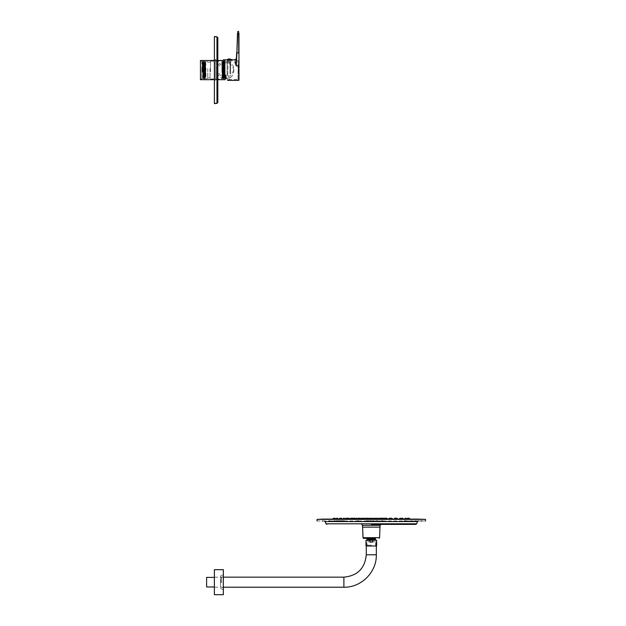 <?xml version="1.0" encoding="UTF-8"?>
<svg xmlns="http://www.w3.org/2000/svg" width="626" height="626" viewBox="0 0 626 626"><rect width="100%" height="100%" fill="white"/><g stroke="black" fill="none" stroke-linecap="round" stroke-linejoin="round"><path stroke-width="0.47" stroke-dasharray="3.13 2.35" d="M225.117 61.458L225.117 78.727L225.117 61.458L224.538 61.919L224.664 68.641L224.147 68.641L224.664 68.641L224.664 78.273L224.664 61.919L224.233 78.14L223.951 62.044L223.662 78.14L223.38 62.044L223.38 78.641L223.091 61.544L222.809 78.641L222.527 61.544L222.238 78.641L221.925 67.639M224.366 68.578L224.218 61.677L223.951 78.641L223.396 61.919L223.091 78.14L222.809 62.044L222.535 78.273L222.606 61.544L222.324 78.641L222.042 61.544L221.925 73.618C221.995 80.261 222.073 79.572 222.152 71.544C222.246 60.198 222.34 59.227 222.433 68.641C222.535 79.995 222.629 80.957 222.723 71.544L222.598 78.273M224.452 68.578L224.304 61.677L224.038 78.641L223.756 61.544L223.466 78.641L223.185 61.544L222.52 78.14L222.238 62.044L222.097 71.544M223.74 78.273L223.865 71.544C223.959 60.198 224.053 59.227 224.147 68.641L223.967 61.919L223.678 78.273L225.117 78.727M224.374 71.544L224.249 78.266M223.865 71.544C223.772 80.957 223.67 79.995 223.576 68.641C223.482 59.227 223.388 60.198 223.294 71.544L223.169 78.273M223.451 61.919L223.294 71.544C223.2 80.957 223.099 79.995 223.005 68.641C222.911 59.227 222.817 60.198 222.723 71.544L222.879 61.919M222.253 61.919L222.152 71.544M221.925 77.288L221.964 78.273M221.925 71.669L221.925 61.184L221.925 71.669M210.046 68.719L210.046 77.859L210.046 68.719M207.762 68.719L207.762 77.859L207.762 68.719M205.477 76.458L205.993 76.458L205.477 76.458L205.211 61.755L205.359 78.297L205.727 61.755L205.993 76.458M207.762 68.617L207.762 78.43L207.762 68.617M202.276 71.567L202.276 61.755L202.276 71.567L202.793 71.567L202.276 71.567L202.464 61.755L202.808 78.43L203.153 61.755L203.497 78.43L203.841 61.755L204.178 78.43L204.522 61.755L204.866 78.43L205.422 61.387L205.688 76.74M202.793 71.567L202.98 61.755L203.325 78.43L203.669 61.755L204.013 78.43L204.358 61.755L204.694 78.43L205.038 61.755L205.171 78.798L205.516 61.387L205.774 76.74M202.495 71.638L202.683 61.387L203.027 78.798L203.364 61.387L202.769 61.387L203.114 78.798L203.458 61.387L203.802 78.798L204.139 61.387L204.483 78.798L204.827 61.387L205.085 78.798L205.422 61.387L207.762 61.755M202.581 71.638L202.769 61.387L202.276 61.755L201.822 61.301L201.822 78.884L201.822 61.301M225.117 79.69L225.117 74.533M200.453 79.69L200.453 60.503M200.453 71.716L200.453 60.957L200.453 71.716M201.822 68.516L201.822 79.001L201.822 68.516M200.68 68.516L200.68 79.001L200.68 68.516M210.5 71.513L210.5 62.06L210.5 71.513M210.5 71.669L210.5 61.184L210.5 71.669M223.967 61.919L223.685 78.266M223.396 61.919L223.114 78.266M207.762 78.43L204.397 78.798L204.733 61.387L204.053 61.387L204.397 78.798L203.708 78.798L204.053 61.387L203.372 61.387L203.708 78.798L202.276 78.43L201.822 78.884M230.603 73.931L230.603 62.67L230.603 73.931M225.117 74.815L225.117 60.957L225.117 74.815M225.117 74.463L225.117 61.645L225.117 74.463M225.532 75.503L225.532 78.547M225.806 76.145L225.806 78.273M227.864 74.322L227.864 61.919L227.864 74.322M227.864 74.228L227.864 62.099L227.864 74.228M230.008 73.758L230.008 63.015L230.008 73.758M230.603 73.758L230.603 63.015L230.603 73.758M217.809 59.478L217.809 80.707L217.809 59.478L216.51 60.307L216.51 79.878L215.344 80.425L215.344 59.76L215.344 80.425M217.809 102.484L217.809 37.701M217.809 99.511L217.809 97.226L217.809 99.511M217.488 59.478L217.488 80.707L217.488 59.478L216.643 60.018L216.643 80.167L215.344 80.777L215.344 59.407L215.344 80.777M214.382 103.626L214.382 36.566M214.382 36.887L214.382 103.306L214.382 36.887L216.948 37.106L217.488 37.701L217.488 102.484L217.488 37.701M238.96 80.144L238.96 31.527M238.96 33.569L238.733 52.905L236.878 52.905L237.716 33.726L238.96 33.569M238.96 52.905L238.733 65.91L236.299 65.91L236.284 61.238A1.369 1.049 -177.5 0 1 234.914 62.224C235.071 59.071 235.071 59.071 234.914 62.224L236.299 65.91L237.716 33.726M238.044 79.455L238.044 60.73L238.044 79.455L229.499 79.455C228.302 75.832 227.496 74.337 227.081 74.971L225.947 76.482L227.395 79.893L223.427 70.55L223.427 60.346L223.427 70.55L227.598 80.371L223.427 70.55L223.427 59.814M238.044 60.73L230.924 60.73L230.924 59.814L227.817 59.814L227.817 60.73L230.924 60.73L227.081 60.73L227.081 74.971L227.081 60.73L223.427 60.346M227.395 79.893L229.499 79.455C228.341 75.926 227.535 74.431 227.081 74.971L225.947 76.482M237.708 32.904C237.794 30.94 237.794 30.94 237.708 32.904L237.481 33.718M231.542 59.814L227.817 59.814M231.338 59.478L227.395 59.478M228.717 62.232L230.704 62.232L228.717 62.232M228.607 61.411L230.924 61.411L228.607 61.411M228.607 60.182L230.924 60.182L228.607 60.182M228.67 59.814L230.806 59.814L228.67 59.814M214.382 582.18L214.382 587.211L214.382 582.18M371.304 546.091L366.273 546.091L371.304 546.091C365.091 546.091 365.091 546.091 371.304 546.091C377.509 546.091 377.509 546.091 371.304 546.091M371.304 545.183L366.507 545.183L371.304 545.183M371.304 540.614L366.507 540.614L371.304 540.614M206.619 577.383L206.619 586.977M223.341 594.7L223.341 569.668M223.341 582.837L223.341 577L223.341 582.837M214.382 594.7L214.382 569.668M214.382 583.753L214.382 569.762L214.382 583.753M223.247 583.753L223.247 569.762L223.247 583.753M223.247 583.127L223.247 574.684L223.247 583.127M220.508 582.97L220.508 575.928L220.508 582.97M220.508 581.562L220.508 587.118L220.508 581.562M220.735 582.775L220.735 577.477L220.735 582.775M221.51 582.775L221.51 577.477L221.51 582.775M317.053 519.369L425.547 519.369M371.304 520.973L372.564 520.973M373.824 520.973L376.336 520.973M377.635 520.973L381.508 520.973M382.822 520.973L404.232 520.973M406.477 520.973L410.679 520.973M411.665 520.973L415.288 520.973M416.118 520.973L417.667 520.973M418.387 520.973L420.938 520.973M421.994 520.973L425.547 520.973M317.053 520.973L322.249 520.973M322.867 520.973L329.065 520.973M329.988 520.973L333.971 520.973M335.035 520.973L336.123 520.973M344.339 520.973L357.18 520.973M358.479 520.973L366.265 520.973M368.784 520.973L370.044 520.973M417.534 519.095L417.072 519.095M415.476 519.095L414.874 519.095M409.827 519.095L407.057 519.095L408.825 519.095L407.057 519.095L408.825 519.095L408.715 518.555L407.166 518.555L408.7 518.555L407.988 518.555L408.387 518.226L408.989 518.226L408.989 519.095L408.535 519.095L408.535 518.226M406.407 519.095L404.639 519.095L406.407 519.095L404.639 519.095L406.407 519.095L406.297 518.555L404.748 518.555L406.297 518.555L404.748 518.555L404.639 519.095M403.191 519.095L399.466 519.095L402.495 519.095L400.718 519.095L402.495 519.095L402.385 518.555L400.828 518.555L402.385 518.555L401.978 518.226L402.526 518.226L401.931 518.226L402.526 518.226L402.072 518.226L402.526 518.226L402.072 518.226L402.526 518.226L402.526 519.095L402.072 519.095L402.072 518.226L402.072 519.095L402.526 519.095L402.072 519.095L402.526 519.095L402.526 518.226M397.205 518.555L395.804 518.555L397.353 518.555L395.804 518.555L397.353 518.555L397.463 519.095L393.605 519.095M392.439 519.095L388.824 519.095M386.829 518.226L386.226 518.226L387.158 518.555L385.749 518.555L387.306 518.555L385.749 518.555L387.306 518.555L387.416 519.095L378.151 519.095L379.919 519.095L378.151 519.095L379.919 519.095L379.81 518.555L378.26 518.555L379.81 518.555L378.26 518.555L378.151 519.095M374.332 519.095L376.101 519.095L374.332 519.095L376.101 519.095L374.332 519.095L374.442 518.555L377.251 518.555L375.702 518.555L377.102 518.555L376.249 519.095L378.041 519.095L374.309 519.095M374.152 519.095L372.384 519.095L374.152 519.095M372.079 518.555L370.529 518.555L372.079 518.555L370.529 518.555L370.412 519.095L372.188 519.095L368.44 519.095L370.224 519.095L368.456 519.095L370.224 519.095L370.115 518.555L369.082 518.555L370.099 518.555L370.209 519.095L370.099 518.555L368.55 518.555L369.708 518.226L368.964 518.226L369.567 518.226L369.097 518.226L369.567 518.226L369.567 519.095L369.113 519.095L369.097 518.226L369.097 519.095L369.551 519.095L369.097 519.095L369.551 519.095L369.097 519.095L369.113 518.226L369.113 519.095L369.567 519.095L369.113 519.095L369.567 519.095L369.567 518.226M366.5 519.095L366.609 518.555L368.182 518.555L366.633 518.555L368.182 518.555L368.268 519.095L366.5 519.095L368.291 519.095L362.681 519.095L366.374 519.095L364.598 519.095L366.374 519.095L366.257 518.555L364.708 518.555L365.717 518.226L365.115 518.226L365.717 518.226L365.255 518.226L365.717 518.226L365.717 519.095L365.255 519.095L365.255 518.226L365.255 519.095L365.717 519.095L365.255 519.095L365.717 519.095L365.717 518.226M355.443 519.095L350.161 519.095L355.443 519.095L353.674 519.095L355.443 519.095L355.333 518.555L353.784 518.555L354.183 518.226L354.785 518.226L354.183 518.226L354.785 518.226L354.332 518.226L354.785 518.226L354.332 518.226L354.332 519.095L354.785 519.095L354.332 519.095L354.332 518.226M349.41 519.095L346.608 519.095L349.41 519.095L347.641 519.095L349.41 519.095L349.3 518.555L347.751 518.555L348.893 518.226L348.15 518.226L348.752 518.226L348.299 518.226L348.752 518.226L348.752 519.095L348.299 519.095L348.299 518.226L348.299 519.095L348.752 519.095L348.299 519.095L348.752 519.095L348.752 518.226M346.499 519.095L346.006 519.095L346.468 518.226L345.896 518.226L346.499 518.226L346.499 519.095L346.037 519.095L346.499 519.095M344.496 519.095L343.4 519.095M341.921 519.095L339.167 519.095M338.228 519.095L335.544 519.095M332.782 519.095L331.968 519.095M327.727 519.095L327.124 519.095M325.536 519.095L325.066 519.095M377.361 519.095L375.592 519.095L377.361 519.095L375.592 519.095L377.361 519.095L377.251 518.555L377.361 519.095M382.384 519.095L380.616 519.095L382.384 519.095L380.616 519.095L382.384 519.095L382.275 518.555L382.384 519.095M384.794 519.095L383.026 519.095L384.794 519.095L384.685 518.555L383.135 518.555L383.535 518.226L384.137 518.226L383.683 518.226L384.137 518.226L384.137 519.095L383.683 519.095L383.683 518.226M359.582 519.095L357.822 519.095L359.59 519.095L357.822 519.095L359.59 519.095L359.48 518.555L357.931 518.555L358.338 518.226L359.081 518.226L358.322 518.226L358.933 518.226L358.463 518.226L358.933 518.226L358.925 519.095L358.463 519.095L358.463 518.226L358.479 519.095L358.933 519.095L358.479 519.095L358.479 518.226M381.594 519.095L379.825 519.095L381.594 519.095L379.825 519.095L381.594 519.095L381.484 518.555L380.71 518.555L381.132 518.226L380.725 518.555L382.275 518.555L379.935 518.555L381.484 518.555L380.483 518.226L380.937 518.226L380.483 518.226L380.483 519.095L380.937 519.095L380.483 519.095L380.483 518.226M353.369 519.095L351.593 519.095L353.369 519.095L353.26 518.555L351.702 518.555L352.853 518.226L352.109 518.226M364.449 519.095L362.681 519.095L364.449 519.095L364.535 518.226L365.138 518.226L365.138 519.095L364.676 519.095L364.676 518.226M386.899 519.095L383.722 519.095L385.491 519.095L383.722 519.095L385.491 519.095L385.639 518.226L386.391 518.226L385.24 518.555L386.79 518.555L386.899 519.095M397.252 519.095L397.142 518.555L395.593 518.555L397.142 518.555L395.593 518.555L395.992 519.095L395.882 518.555L394.333 518.555L395.882 518.555L394.333 518.555L394.224 519.095L397.252 519.095L395.452 519.095L397.252 519.095L397.111 518.555L395.562 518.555L396.704 518.226L395.961 518.226M372.188 519.095L371.304 519.095M345.896 518.226L345.489 518.555L347.015 518.555L345.458 518.555L347.047 518.555L345.489 518.555L345.349 519.095L347.125 519.095L345.349 519.095L347.125 519.095L346.608 519.095L347.117 518.226L347.72 518.226L347.117 518.226L347.72 518.226L347.266 518.226L347.72 518.226L347.72 519.095L347.266 519.095L347.266 518.226L347.266 519.095L347.72 519.095L347.266 519.095L347.72 519.095L347.72 518.226M347.156 519.095L345.38 519.095L347.156 519.095L346.64 518.226M344.809 519.095L343.032 519.095L344.809 519.095L343.032 519.095L344.809 519.095L344.699 518.555L343.142 518.555L344.699 518.555M359.066 518.226L359.488 518.555L357.931 518.555L362.423 518.555L362.532 519.095L360.756 519.095L362.532 519.095L360.756 519.095L361.272 518.226L362.016 518.226L361.1 518.226M392.103 519.095L389.145 519.095L390.914 519.095L389.145 519.095L390.914 519.095L390.444 518.555L390.843 518.226L391.594 518.226L390.444 518.555L391.993 518.555L392.103 519.095M337.97 519.095L336.193 519.095L337.97 519.095L336.193 519.095L337.97 519.095L337.86 518.555L336.303 518.555L337.453 518.226L336.71 518.226L337.312 518.226L336.851 518.226L337.312 518.226L336.851 518.226L337.312 518.226L337.312 519.095L336.851 519.095L336.851 518.226L336.851 519.095L337.312 519.095L336.851 519.095L337.312 519.095L337.312 518.226M339.276 518.555L341.773 518.555L341.882 519.095L340.114 519.095L341.882 519.095L340.114 519.095L340.622 518.226L341.366 518.226L340.622 518.226L341.225 518.226L340.771 518.226L341.225 518.226L341.225 519.095L340.771 519.095L340.771 518.226L340.771 519.095L341.225 519.095L340.771 519.095L341.225 519.095L341.225 518.226M350.27 518.555L354.879 518.555L353.33 518.555L353.455 519.095L351.687 519.095L353.455 519.095L351.687 519.095L352.203 518.226L352.947 518.226L352.203 518.226L352.798 518.226L352.344 518.226L352.798 518.226L352.798 519.095L352.344 519.095L352.344 518.226L352.344 519.095L352.798 519.095L352.344 519.095L352.798 519.095L352.798 518.226M360.615 519.095L358.839 519.095L360.615 519.095L360.498 518.555L358.948 518.555L359.958 518.226L359.355 518.226L359.958 518.226L359.496 518.226L359.958 518.226L359.958 519.095L359.496 519.095L359.496 518.226L359.496 519.095L359.958 519.095L359.496 519.095L359.958 519.095L359.958 518.226M383.761 519.095L381.993 519.095L383.761 519.095L381.993 519.095L382.103 518.555L383.652 518.555L383.761 519.095M409.647 519.095L407.87 519.095L409.647 519.095M364.019 519.095L364.129 518.555L365.678 518.555L365.795 519.095M361.875 518.555L361.985 519.095L361.875 518.555M374.825 518.226L374.418 518.555L375.592 518.226L374.825 518.226L375.569 518.226L376.101 519.095M352.947 518.226L353.22 519.095L353.737 518.226L354.48 518.226L351.796 518.555L354.879 518.555L354.997 519.095L354.879 518.555L353.784 518.555L355.333 518.555L354.934 518.226M388.934 518.555L390.483 518.555L388.934 518.555L390.467 518.555L390.601 519.095L390.483 518.555L388.934 518.555L389.341 518.226L391.993 518.555L389.255 518.555L389.145 519.095M345.38 519.095L345.865 518.226L348.267 518.555L348.377 519.095L348.267 518.555L346.718 518.555L348.15 518.226M376.782 518.226L376.382 518.555L377.932 518.555L376.382 518.555L377.932 518.555L378.041 519.095M399.466 519.095L399.576 518.555L401.125 518.555L401.243 519.095L401.125 518.555L399.576 518.555L402.385 518.555M340.427 518.226L340.943 519.095M346.608 518.226L347.125 519.095M333.063 518.555L334.62 518.555L334.73 519.095M368.55 518.555L370.115 518.555L368.565 518.555L368.44 519.095L368.964 518.226M376.844 518.226L376.101 518.226L376.703 518.226L376.703 519.095L376.703 518.226M375.702 518.555L375.592 519.095L375.702 518.555M360.326 518.555L360.216 519.095L361.327 518.226L360.873 518.226L361.327 518.226L361.327 519.095L360.873 519.095L360.873 518.226L360.873 519.095L361.327 519.095L360.873 519.095L361.327 519.095L361.327 518.226M367.032 518.226L367.775 518.226L367.016 518.226L367.759 518.226L367.016 518.226L366.515 519.095L367.032 518.226M375.592 518.226L374.966 518.226L375.443 518.226L374.99 518.226L375.443 518.226L374.99 518.226L374.966 519.095L375.428 519.095L374.966 519.095L374.966 518.226L375.428 519.095L374.966 519.095L375.443 519.095L374.99 519.095L374.99 518.226M381.876 518.226L382.275 518.555L381.273 518.226L381.273 519.095L381.727 519.095L381.273 519.095L381.273 518.226M384.231 518.226L383.832 518.555L385.381 518.555L383.832 518.555L385.381 518.555L384.974 518.226L384.38 518.226L384.834 518.226L384.834 519.095L384.38 519.095L384.38 518.226L384.38 519.095L384.834 519.095L384.38 519.095L384.834 519.095L384.834 518.226M380.342 518.226L379.935 518.555L381.484 518.555M372.893 518.226L373.495 518.226L373.041 518.226L373.495 518.226L373.041 518.226L373.495 518.226L373.495 519.095L373.041 519.095L373.041 518.226L373.041 519.095L373.495 519.095L373.041 519.095L373.495 519.095L373.495 518.226M350.677 518.226L351.28 518.226L350.677 518.226L351.28 518.226L350.818 518.226L351.28 518.226L350.818 518.226L350.818 519.095L351.28 519.095L350.818 519.095L350.818 518.226M357.36 518.555L355.811 518.555L357.36 518.555L355.811 518.555L356.217 518.226L356.812 518.226L356.217 518.226L356.812 518.226L356.358 518.226L356.812 518.226L356.812 519.095L356.358 519.095L356.358 518.226L356.358 519.095L356.812 519.095L356.358 519.095L356.812 519.095L356.812 518.226M363.941 518.226L364.34 518.555L362.79 518.555L364.34 518.555L362.79 518.555L363.941 518.226L363.19 518.226L363.792 518.226L363.338 518.226L363.792 518.226L363.338 518.226L363.792 518.226L363.792 519.095L363.338 519.095L363.338 518.226L363.338 519.095L363.792 519.095L363.338 519.095L363.792 519.095L363.792 518.226M371.672 518.226L370.529 518.555M379.262 518.226L379.262 519.095L378.808 519.095L379.262 519.095L379.262 518.226L378.667 518.226L379.262 518.226L378.808 518.226L378.808 519.095L379.262 519.095L378.808 519.095L378.808 518.226M395.483 518.226L395.882 518.555L394.881 518.226L395.335 518.226L394.881 518.226L395.335 518.226L394.881 518.226L394.881 519.095L395.335 519.095L394.881 519.095L394.881 518.226M394.74 518.226L394.333 518.555M340.661 518.226L341.413 518.226L340.661 518.226M343.032 519.095L343.142 518.555L344.597 518.555L343.244 518.555M396.579 518.226L396.109 518.226L396.563 518.226L396.563 519.095L396.109 519.095L396.109 518.226M400.726 518.226L399.983 518.226L400.585 518.226L400.585 519.095L400.124 519.095L400.124 518.226L400.124 519.095L400.585 519.095L400.124 519.095L400.585 519.095L400.585 518.226M395.483 519.095L395.992 518.226L396.806 518.226L396.352 518.226L396.806 518.226L396.352 518.226L396.806 518.226L396.806 519.095L396.352 519.095L396.352 518.226L396.352 519.095L396.806 519.095L396.352 519.095L396.806 519.095L396.806 518.226M395.804 518.555L395.695 519.095L395.804 518.555M343.142 518.555L344.151 518.226L343.69 518.226L344.151 518.226L343.69 518.226L344.151 518.226L344.151 519.095L343.69 519.095L343.69 518.226L343.69 519.095L344.151 519.095L343.69 519.095L344.151 519.095L344.151 518.226M339.683 518.226L340.286 518.226L340.286 519.095L339.824 519.095L339.824 518.226M334.214 518.226L334.62 518.555L333.885 518.555L335.434 518.555L333.885 518.555L334.887 518.226L334.292 518.226L334.887 518.226L334.433 518.226L334.887 518.226L334.887 519.095L334.433 519.095L334.433 518.226L334.433 519.095L334.887 519.095L334.433 519.095L334.887 519.095L334.887 518.226M336.193 519.095L336.303 518.555L337.86 518.555L336.303 518.555L336.71 518.226M340.223 518.555L341.773 518.555L340.223 518.555L340.622 518.226M383.652 518.555L382.103 518.555L383.652 518.555L382.502 518.226L383.104 518.226L383.104 519.095L382.65 519.095L382.65 518.226L382.65 519.095L383.104 519.095L382.65 519.095L383.104 519.095L383.104 518.226M400.718 519.095L401.235 518.226L401.837 518.226L401.376 518.226L401.376 519.095L401.837 519.095L401.376 519.095L401.376 518.226M405.891 518.226L405.147 518.226L405.75 518.226L405.75 519.095L405.296 519.095L405.296 518.226L405.296 519.095L405.75 519.095L405.296 519.095L405.75 519.095L405.75 518.226M407.573 518.226L408.168 518.226L407.573 518.226L408.168 518.226L407.714 518.226L408.168 518.226L407.714 518.226L408.168 518.226L408.168 519.095L407.714 519.095L407.714 518.226L407.714 519.095L408.168 519.095L407.714 519.095L408.168 519.095L408.168 518.226M401.235 518.226L401.837 518.226L401.837 519.095L401.376 519.095L401.837 519.095L401.837 518.226M389.255 518.555L390.256 518.226L389.802 518.226L390.256 518.226L390.256 519.095L389.802 519.095L389.802 518.226L389.802 519.095L390.256 519.095L389.802 519.095L390.256 519.095L390.256 518.226M374.442 518.555L375.443 518.226L374.99 519.095L375.443 519.095L375.443 518.226M345.865 518.226L346.468 518.226L346.006 518.226L346.006 519.095L346.468 519.095L346.006 519.095L346.006 518.226M333.47 518.226L334.073 518.226L334.073 519.095L333.611 519.095L333.611 518.226M353.878 518.226L354.339 518.226L353.878 518.226L354.339 518.226L353.878 518.226L353.878 519.095L354.339 519.095L353.878 519.095L353.878 518.226M386.297 518.226L386.758 518.226L386.297 518.226L386.758 518.226L386.297 518.226L386.297 519.095L386.758 519.095L386.297 519.095L386.297 518.226M389.482 518.226L389.935 518.226L389.482 518.226L389.935 518.226L389.482 518.226L389.482 519.095L389.935 519.095L389.482 519.095L389.482 518.226M352.25 518.226L352.712 518.226L352.25 518.226L352.25 519.095L352.712 519.095L352.25 519.095M391.328 518.226L391.782 518.226L391.328 518.226L391.782 518.226L391.328 518.226L391.328 519.095L391.782 519.095L391.328 519.095L391.328 518.226M340.81 518.226L341.264 518.226L340.81 518.226L341.264 518.226L340.81 518.226L340.81 519.095L341.264 519.095L340.81 519.095L340.81 518.226M361.413 518.226L361.875 518.226L361.413 518.226L361.413 519.095L361.875 519.095L361.413 519.095L361.413 518.226M377.384 518.226L376.93 518.226L377.384 518.226L377.384 519.095L376.93 519.095L376.93 518.226L376.93 519.095L377.384 519.095L376.93 519.095L377.384 519.095L377.384 518.226M396.141 518.226L396.594 518.226L396.141 518.226L396.141 519.095L396.594 519.095L396.141 519.095L396.141 518.226M376.249 519.095L376.249 518.226L376.249 519.095M364.676 519.095L365.138 519.095M367.18 519.095L367.18 518.226L367.18 519.095L367.634 519.095L367.18 519.095M383.683 519.095L384.137 519.095M381.273 519.095L381.727 519.095L381.273 519.095M389.482 519.095L389.935 519.095L389.482 519.095M386.297 519.095L386.758 519.095L386.297 519.095M380.483 519.095L380.937 519.095L380.483 519.095M358.479 519.095L358.933 519.095L358.933 518.226L358.933 519.095M353.878 519.095L354.339 519.095L353.878 519.095M371.069 519.095L371.069 518.226L371.069 519.095L371.531 519.095L371.069 519.095M385.788 519.095L385.788 518.226L385.788 519.095L386.242 519.095L385.788 519.095M396.109 519.095L396.563 519.095M394.881 519.095L395.335 519.095L394.881 519.095M391.328 519.095L391.782 519.095L391.328 519.095M350.818 519.095L351.28 519.095L350.818 519.095M390.992 519.095L390.992 518.226L390.992 519.095L391.446 519.095L390.992 519.095M361.413 519.095L361.875 519.095L361.413 519.095M354.332 519.095L354.785 519.095L354.332 519.095M340.81 519.095L341.264 519.095L340.81 519.095M339.824 519.095L340.286 519.095M367.157 519.095L367.157 518.226L367.157 519.095L367.611 519.095L367.157 519.095M408.535 519.095L408.989 519.095M396.141 519.095L396.594 519.095L396.141 519.095M346.006 519.095L346.468 519.095L346.006 519.095M333.611 519.095L334.073 519.095M371.304 524.392L415.789 524.392L371.304 524.392M380.068 527.139L362.532 527.139M362.626 527.139L379.974 527.139L362.626 527.139M379.591 537.679L363.01 537.679M371.304 538.329L363.424 538.329L371.304 538.329M376.625 540.246L365.983 540.246M369.919 540.246L369.919 542.077L372.681 542.077L372.681 540.246M369.919 542.077L372.681 542.077L369.919 542.077M367.055 546.091L375.553 546.091L367.055 546.091L367.055 541.756L375.553 541.756L367.055 541.756M217.809 80.707L216.51 79.878L216.51 60.307L215.344 59.76M217.488 80.707L216.643 80.167L216.643 60.018L215.344 59.407M216.979 36.793L216.979 103.4M217.488 102.484L216.948 103.079L216.948 37.106L216.948 103.079L214.382 103.306M238.96 66.004L238.733 80.371M238.702 31.3L238.702 32.748M227.199 59.799L231.542 59.799M343.893 587.211L343.893 577.156M376.328 554.777L366.273 554.777M365.279 518.226L365.858 518.226M383.026 519.095L383.135 518.555L384.685 518.555L384.278 518.226M373.346 518.555L372.493 518.555L373.346 518.555M390.483 518.555L390.084 518.226L390.483 518.555M372.493 518.555L374.043 518.555M364.598 519.095L364.708 518.555L366.257 518.555M351.593 519.095L351.702 518.555L353.26 518.555L352.853 518.226M386.79 518.555L385.24 518.555L386.79 518.555L386.391 518.226M395.452 519.095L395.562 518.555L397.111 518.555L396.704 518.226M340.286 518.555L341.812 518.555L340.262 518.555L341.812 518.555L340.286 518.555L340.153 519.095L340.262 518.555M347.962 518.555L349.3 518.555L347.962 518.555M362.423 518.555L360.873 518.555L362.423 518.555M353.674 519.095L353.784 518.555L355.333 518.555M407.87 519.095L407.988 518.555L409.537 518.555M407.166 518.555L408.715 518.555L408.316 518.226M358.839 519.095L358.948 518.555L360.498 518.555L360.099 518.226M333.775 519.095L333.885 518.555L335.434 518.555M325.152 521.568L417.456 521.568M416.642 523.798L325.958 523.798M362.532 525.308L380.068 525.308M375.584 538.501L367.016 538.501M367.188 538.947L375.412 538.947M375.412 539.471L367.188 539.471M366.891 539.902L375.71 539.902M376.625 546.005L365.983 546.005M210.5 62.06L207.762 62.326M210.5 78.125L207.762 77.859M225.117 60.503L223.427 60.503M217.809 60.503L214.382 60.503M217.809 79.69L214.382 79.69M201.822 61.184L200.453 60.957M201.822 79.001L200.453 79.228M210.5 79.001L221.925 79.001M210.5 61.184L221.925 61.184M222.543 78.266L222.019 78.266M230.603 77.514C232.669 75.84 233.725 73.672 233.788 71.02L233.788 69.165C233.725 66.513 232.669 64.345 230.603 62.67M225.117 60.957C219.648 62.475 217.05 65.206 217.339 69.165L217.339 71.02C217.77 75.809 220.36 78.547 225.117 79.228M233.788 69.165L233.788 71.02M217.339 69.165L217.339 71.02M233.733 70.096C233.013 66.043 230.634 63.633 226.596 62.858C221.98 62.389 218.912 64.799 217.394 70.096C220.055 77.475 224.703 79.119 231.346 75.018L233.733 70.096M227.864 61.919L225.117 61.645M227.864 78.273L226.706 78.273M227.864 78.086L230.603 77.17M227.864 62.099L230.603 63.015M230.704 62.232L230.814 59.83M228.036 62.232L227.927 59.83M223.341 577.156L214.382 577.156M223.341 587.211L214.382 587.211M375.412 546.091L375.412 545.183M367.188 546.091L367.188 545.183M376.101 545.183L376.101 540.614M366.507 545.183L366.507 540.614M214.382 594.606L223.247 594.606M214.382 569.762L223.247 569.762M220.508 575.928L223.247 574.684M220.508 588.44L223.247 589.684M220.508 587.118L221.972 587.313M220.508 577.25L221.972 577.055M221.972 587.368L223.341 587.368M221.972 577L223.341 577M380.725 518.555L380.616 519.095L380.725 518.555M357.931 518.555L357.822 519.095M385.749 518.555L385.639 519.095L385.749 518.555M385.24 518.555L385.131 519.095L385.24 518.555M390.78 518.555L390.671 519.095L390.78 518.555M347.117 518.226L346.608 519.095M347.751 518.555L347.641 519.095M383.832 518.555L383.738 518.993M390.444 518.555L390.334 519.095L390.444 518.555M401.524 518.555L401.415 519.095L401.524 518.555M370.099 518.555L369.7 518.226L370.099 518.555M354.879 518.555L354.48 518.226L354.879 518.555M359.48 518.555L359.081 518.226M348.267 518.555L347.868 518.226L348.267 518.555M351.828 518.555L351.421 518.226M391.993 518.555L391.594 518.226M397.353 518.555L396.954 518.226M337.86 518.555L337.453 518.226M341.773 518.555L341.366 518.226M368.158 518.555L367.759 518.226M382.103 518.555L382.502 518.226L382.103 518.555M397.142 518.555L396.735 518.226M369.551 519.095L369.551 518.226L369.551 519.095M367.634 519.095L367.634 518.226L367.611 519.095M381.727 519.095L381.727 518.226L381.727 519.095M354.339 519.095L354.339 518.226L354.339 519.095M380.937 519.095L380.937 518.226L380.937 519.095M386.758 519.095L386.758 518.226L386.758 519.095M389.935 519.095L389.935 518.226L389.935 519.095M352.712 519.095L352.712 518.226M351.28 519.095L351.28 518.226L351.28 519.095M371.531 519.095L371.531 518.226L371.531 519.095M386.242 519.095L386.242 518.226L386.242 519.095M391.782 519.095L391.782 518.226L391.782 519.095M395.335 519.095L395.335 518.226L395.335 519.095M341.264 519.095L341.264 518.226L341.264 519.095M354.785 519.095L354.785 518.226L354.785 519.095M361.875 519.095L361.875 518.226L361.875 519.095M391.446 519.095L391.446 518.226L391.446 519.095M346.468 519.095L346.468 518.226L346.468 519.095M396.594 519.095L396.594 518.226L396.594 519.095M375.553 546.091L375.553 541.756"/><path stroke-width="0.94" d="M225.117 74.533L225.117 79.69L217.809 79.69M214.382 60.503L200.453 60.503L200.453 79.69L214.382 79.69M226.706 78.273L225.532 78.547L225.532 75.503M225.806 78.273L225.806 76.145M216.979 36.793L217.809 37.701L217.809 102.484L216.979 103.4L216.979 36.793L214.382 36.566L214.382 103.626L216.979 103.4M238.96 32.943L238.96 80.144L238.733 65.91L236.299 65.91L234.914 62.224C235.071 59.071 235.071 59.071 234.914 62.224A1.369 1.049 2.5 0 0 236.284 61.238C236.44 57.662 236.44 57.662 236.284 61.238C236.44 57.662 236.44 57.662 236.284 61.238L236.644 52.889L236.299 65.91L236.878 52.905L238.733 52.905L238.702 32.748L237.708 32.904L238.702 32.748L238.733 33.569L237.716 33.726L237.708 32.904C237.794 30.94 237.794 30.94 237.708 32.904L236.878 52.905L237.512 33.092C237.598 31.183 237.598 31.183 237.512 33.092L237.716 33.726M231.338 59.478A4.265 4.265 0 0 0 227.395 59.478L231.542 59.814L223.427 59.814L223.427 70.55L225.963 76.513M227.817 59.814L235.032 59.814L236.401 58.508M237.512 33.092L237.481 33.718L237.708 32.904M214.382 586.977L206.619 586.977L206.619 577.383L214.382 577.383M223.341 569.668L223.341 594.7L214.382 594.7L214.382 569.668L223.341 569.668M425.547 520.973L425.547 519.369L317.053 519.369L317.053 520.973M372.564 520.973L373.824 520.973M376.336 520.973L377.635 520.973M381.508 520.973L382.822 520.973M404.232 520.973L406.477 520.973M410.679 520.973L411.665 520.973M415.288 520.973L416.118 520.973M417.667 520.973L418.387 520.973M420.938 520.973L421.994 520.973M371.304 520.973L370.044 520.973M322.249 520.973L322.867 520.973M329.065 520.973L329.988 520.973M333.971 520.973L335.035 520.973M336.123 520.973L344.339 520.973M357.18 520.973L358.479 520.973M366.265 520.973L368.784 520.973M371.304 519.095L321.827 519.095L371.304 519.095L370.412 519.095L370.928 518.226L371.672 518.226L372.188 519.095L374.309 519.095L374.966 518.226M425.547 519.369L417.534 519.095M417.072 519.095L415.476 519.095M414.874 519.095L409.827 519.095M409.647 519.095L409.537 518.555L408.715 518.555L408.825 519.095L403.191 519.095L403.074 518.555L403.191 519.095M402.526 518.226L400.828 518.555L402.385 518.555L402.495 519.095L397.463 519.095L397.205 518.555M393.605 519.095L392.439 519.095L392.33 518.555L392.439 519.095M390.256 518.226L389.341 518.226L388.824 519.095L387.416 519.095L386.899 518.226L386.226 518.226L386.829 518.226M378.808 518.226L378.26 518.555L379.81 518.555L379.919 519.095L376.273 519.095L376.382 518.555L376.101 519.095M369.567 518.226L368.456 519.095L368.949 518.226L368.55 518.555L370.115 518.555L370.224 519.095L368.291 519.095L368.182 518.555L368.291 519.095L368.158 518.555L366.609 518.555L366.5 519.095M365.138 518.226L365.858 518.226L364.708 518.555L366.257 518.555L366.374 519.095L362.532 519.095L362.423 518.555L357.806 519.095L358.322 518.226M357.469 519.095L357.36 518.555L357.469 519.095L353.455 519.095L353.346 518.555L350.27 518.555L350.818 518.226M351.421 518.226L351.687 519.095L345.349 519.095L346.499 518.226M346.006 519.095L344.496 519.095M343.4 519.095L341.921 519.095L341.812 518.555L341.921 519.095M341.225 518.226L340.114 519.095L341.882 519.095L341.773 518.555L338.228 519.095M335.544 519.095L335.434 518.555L335.544 519.095L332.782 519.095M331.968 519.095L327.727 519.095M327.124 519.095L325.536 519.095M325.066 519.095L317.053 519.369M361.327 518.226L362.016 518.226L361.272 518.226L360.615 519.095M396.806 518.226L395.593 518.555L397.142 518.555L397.252 519.095L394.224 519.095L394.881 518.226M385.381 518.555L386.79 518.555L386.899 519.095L383.832 518.555L384.231 518.226L383.135 518.555M390.804 518.555L391.993 518.555L392.103 519.095L390.421 518.555L391.594 518.226L389.255 518.555L390.804 518.555L390.405 518.226M382.103 518.555L383.652 518.555L383.761 519.095L381.993 519.095L382.502 518.226L383.245 518.226L382.502 518.226M374.043 518.555L374.152 519.095L374.043 518.555L372.493 518.555L372.384 519.095L373.495 518.226M380.483 518.226L379.935 518.555L381.484 518.555L381.594 519.095M370.529 518.555L372.079 518.555L372.188 519.095M364.598 519.095L364.708 518.555L364.449 519.095M376.782 518.226L377.932 518.555L376.382 518.555L377.932 518.555L378.041 519.095M354.105 518.226L353.33 518.555L355.333 518.555L355.443 519.095M348.752 518.226L347.751 518.555L349.3 518.555L349.41 519.095M344.597 518.555L344.809 519.095M405.75 518.226L404.748 518.555L406.297 518.555L406.407 519.095M347.641 519.095L347.751 518.555L347.015 518.555L347.125 519.095M336.193 519.095L336.71 518.226L336.303 518.555L337.86 518.555L337.97 519.095M375.702 518.555L376.101 518.226L375.702 518.555M365.717 518.226L364.129 518.555M375.443 518.226L374.309 519.095M381.273 518.226L381.876 518.226M384.137 518.226L384.834 518.226M380.725 518.555L381.132 518.226L380.725 518.555M367.157 518.226L367.775 518.226L367.157 518.226M358.933 518.226L357.822 519.095M381.085 518.226L381.484 518.555L380.342 518.226L379.872 518.86M351.702 518.555L352.109 518.226M347.72 518.226L347.117 518.226M356.812 518.226L355.701 519.095L356.217 518.226M364.34 518.555L362.79 518.555L363.19 518.226L362.681 519.095L363.792 518.226M385.788 518.226L386.391 518.226L385.788 518.226M395.483 518.226L394.74 518.226M395.562 518.555L395.961 518.226M390.78 518.555L391.18 518.226L390.78 518.555M385.24 518.555L385.639 518.226L385.24 518.555M379.262 518.226L378.151 519.095M344.699 518.555L343.244 518.555L344.245 518.226L343.549 518.226L343.032 519.095M354.332 518.226L354.934 518.226L354.183 518.226L353.674 519.095M400.718 519.095L400.828 518.555L399.576 518.555L399.983 518.226L399.466 519.095M384.974 518.226L384.231 518.226M340.286 518.226L339.276 518.555M334.887 518.226L334.073 518.226M359.958 518.226L357.931 518.555M401.376 518.226L401.931 518.226M408.168 518.226L407.573 518.226M408.989 518.226L407.988 518.555M405.891 518.226L406.297 518.555L405.147 518.226L404.639 519.095M401.837 518.226L400.828 518.555M352.798 518.226L351.796 518.555M337.312 518.226L336.303 518.555M371.069 518.226L371.531 518.226L371.069 518.226M396.141 518.226L396.594 518.226L396.141 518.226M371.304 524.392L415.789 524.392L371.304 524.392M362.532 525.308L380.068 525.308L380.068 527.139L362.532 527.139L362.532 525.308L361.617 524.392M379.974 527.139L379.591 537.679L363.01 537.679L362.626 527.139M371.304 538.329L363.424 538.329L371.304 538.329M375.412 538.947L375.412 539.471L367.188 539.471L367.016 538.501L375.584 538.501L375.412 538.947L367.188 538.947M365.983 540.246L376.625 540.246L365.983 540.246L365.983 546.005L376.625 546.005L376.625 540.246M369.919 540.246L369.919 542.077L372.681 542.077L372.681 540.246M371.304 546.091C365.091 546.091 365.091 546.091 371.304 546.091C377.509 546.091 377.509 546.091 371.304 546.091M238.96 66.004L238.96 52.905M231.542 59.799L227.395 59.478M223.341 577.156L343.893 577.156L343.893 587.211L223.341 587.211M343.893 577.156C357.485 575.834 364.95 568.369 366.273 554.777L376.328 554.777C376.774 572.109 361.225 587.658 343.893 587.211M395.483 519.095L395.593 518.555L394.333 518.555M357.36 518.555L355.811 518.555M403.074 518.555L402.675 518.226L403.074 518.555M408.715 518.555L407.166 518.555L407.057 519.095L407.166 518.555M375.991 518.555L374.442 518.555L374.332 519.095M360.498 518.555L358.948 518.555L358.839 519.095M346.608 518.226L345.865 518.226M335.434 518.555L333.901 518.555L333.775 519.095M325.152 521.568L325.958 523.798L416.642 523.798L417.456 521.568L325.152 521.568L324.291 520.973M223.427 60.503L217.809 60.503M225.532 78.547L225.117 78.547M227.598 80.371L238.733 80.371M237.575 31.644L238.702 31.3M366.273 546.091L366.273 554.777M376.328 546.091L376.328 554.777M388.934 518.555L388.824 519.095M350.27 518.555L350.677 518.226M383.832 518.555L383.738 518.993M389.255 518.555L389.145 519.095M333.063 518.555L332.954 519.095M368.182 518.555L367.759 518.226M374.418 518.555L374.825 518.226M354.879 518.555L354.48 518.226M359.48 518.555L359.081 518.226L359.48 518.555M366.257 518.555L365.858 518.226L366.257 518.555M387.306 518.555L386.899 518.226L387.306 518.555M385.749 518.555L386.156 518.226M372.493 518.555L372.893 518.226M364.708 518.555L365.115 518.226M348.267 518.555L347.868 518.226L348.267 518.555M379.81 518.555L379.411 518.226L379.81 518.555M386.79 518.555L386.391 518.226M372.079 518.555L371.672 518.226M347.047 518.555L346.64 518.226M341.812 518.555L341.413 518.226L341.812 518.555M349.3 518.555L348.893 518.226L349.3 518.555M355.333 518.555L354.934 518.226M362.423 518.555L362.016 518.226L362.423 518.555M370.115 518.555L369.708 518.226L370.115 518.555M397.353 518.555L396.954 518.226L397.353 518.555M391.993 518.555L391.594 518.226M368.565 518.555L368.964 518.226M347.751 518.555L348.15 518.226M340.834 518.555L340.427 518.226M337.86 518.555L337.453 518.226L337.86 518.555M353.346 518.555L352.947 518.226L353.346 518.555M366.609 518.555L367.016 518.226L366.609 518.555M402.385 518.555L401.978 518.226L402.385 518.555M409.537 518.555L409.13 518.226M397.142 518.555L396.735 518.226M358.948 518.555L359.355 518.226M341.773 518.555L341.366 518.226M340.223 518.555L340.622 518.226M334.62 518.555L334.214 518.226M417.456 521.568L418.309 520.973M325.958 523.798L326.819 524.392M416.642 523.798L415.789 524.392M380.068 525.308L380.984 524.392M363.01 537.679L363.424 538.329M379.591 537.679L379.176 538.329M367.188 539.471L366.891 539.902M375.412 539.471L375.71 539.902"/></g></svg>

